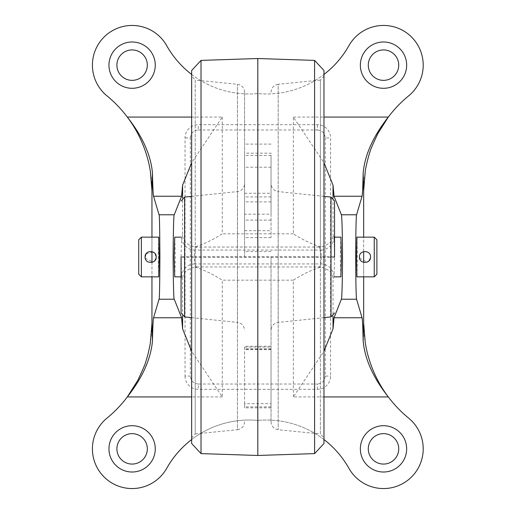 <?xml version="1.0" encoding="UTF-8"?>
<svg xmlns="http://www.w3.org/2000/svg" width="514" height="514" viewBox="0 0 514 514"><rect width="100%" height="100%" fill="white"/><g stroke="black" fill="none" stroke-linecap="round" stroke-linejoin="round"><path stroke-width="0.39" stroke-dasharray="2.57 1.93" d="M191.651 443.498L191.651 70.502M244.58 421.827C244.208 426.279 241.824 428.914 237.429 429.723L237.429 84.277L237.429 429.723L195.224 433.944L195.224 257L195.224 433.944L191.651 437.896M244.58 92.173C244.208 87.721 241.824 85.086 237.429 84.277L195.224 80.055L195.224 257L195.224 80.055L191.651 76.104M244.58 257L244.58 92.173L244.58 257M201.019 453.605L201.019 60.395M257.81 58.525L257.81 455.475M314.6 60.395L314.6 453.605M323.968 70.502L323.968 443.498M323.968 257L323.968 76.104L323.968 257M271.039 92.173C271.411 87.721 273.795 85.086 278.19 84.277L278.19 429.723L278.19 84.277L320.395 80.055L320.395 257L320.395 80.055L323.968 76.104M271.039 421.827C271.411 426.279 273.795 428.914 278.19 429.723L320.395 433.944L320.395 257L320.395 433.944L323.968 437.896M271.039 257L271.039 421.827L271.039 257M244.58 214.165L244.58 155.434L244.58 214.165L271.039 214.165L271.039 155.434L271.039 214.165M244.58 403.67L244.58 346.256L244.58 407.84L244.58 403.67L271.039 403.67L271.039 407.84L271.039 346.256L271.039 403.67M244.58 153.166L244.58 237.629L244.58 153.166L271.039 153.166L271.039 237.629L271.039 153.166M191.651 317.646L237.462 322.419L237.462 191.581L237.462 322.419C241.843 323.242 244.214 325.87 244.58 330.316M191.651 196.354L237.462 191.581C241.843 190.758 244.214 188.13 244.58 183.684M181.069 257L181.069 312.962L181.069 257M323.968 196.354L278.158 191.581L278.158 322.419L278.158 191.581C273.776 190.758 271.405 188.13 271.039 183.684M323.968 317.646L278.158 322.419C273.776 323.242 271.405 325.87 271.039 330.316M334.55 257L334.55 201.038L334.55 257M174.741 276.847L175.313 257L174.741 237.153M340.878 237.153L340.307 257L340.878 276.847M191.651 117.07L222.273 117.07L191.651 162.72M222.273 117.07L222.273 233.831C212.449 240.064 203.338 244.407 194.941 246.855C186.89 245.03 182.772 241.117 182.598 235.11L182.598 197.903M194.941 246.855L196.566 247.041L194.812 250.067A13.229 13.21 30.1 0 1 181.583 236.858L182.598 235.11M181.583 277.142A13.229 13.21 149.9 0 1 194.812 263.933L196.566 266.959L194.941 267.145C186.89 268.97 182.772 272.883 182.598 278.89L181.583 277.142L181.037 256.679L194.266 256.679L194.812 250.067L320.807 250.067L321.353 256.679L334.582 256.679L334.036 277.142L333.021 278.89L333.021 316.097M334.582 257.321L321.353 257.321L320.807 263.933L194.812 263.933L194.266 257.321L181.037 257.321M194.941 267.145C203.338 269.593 212.449 273.936 222.273 280.169L222.273 396.93L191.651 351.28M323.968 396.93L293.346 396.93L323.968 351.28M293.346 396.93L293.346 280.169C303.157 273.943 312.268 269.599 320.678 267.145C328.729 268.97 332.847 272.883 333.021 278.89M320.678 267.145L319.053 266.959L320.807 263.933A13.229 13.21 -149.9 0 1 334.036 277.142M334.036 236.858A13.229 13.21 -30.1 0 1 320.807 250.067L319.053 247.041L320.678 246.855C328.729 245.03 332.847 241.117 333.021 235.11L334.036 236.858L334.582 256.679M320.678 246.855C312.281 244.407 303.17 240.064 293.346 233.831L293.346 117.07L323.968 162.72M151.958 237.153L151.958 251.603M151.958 262.397L151.958 276.847M158.691 276.847L158.254 257L158.691 237.153M154.56 260.932L156.192 257L154.547 253.055M152.767 251.866L146.015 253.91M141.369 276.847L141.369 237.153M138.729 274.2L138.729 239.8M191.651 74.446A94.685 94.685 0 0 0 257.81 93.593A94.685 94.685 0 0 0 323.968 74.446M323.968 439.554A94.685 94.685 0 0 0 257.81 420.407A94.685 94.685 0 0 1 348.91 468.312A39.694 39.694 0 0 0 409.035 479.26A39.694 39.694 0 0 0 408.656 418.145A122.762 122.762 0 0 1 363.661 323.158L363.661 190.842A122.762 122.762 0 0 1 408.656 95.855A39.694 39.694 0 0 0 409.035 34.74A39.694 39.694 0 0 0 348.91 45.688A94.685 94.685 0 0 1 257.81 93.593A94.685 94.685 0 0 1 166.709 45.688A39.694 39.694 0 0 0 92.417 65.143A39.694 39.694 0 0 0 106.963 95.855A122.762 122.762 0 0 1 151.958 190.842L151.958 323.158A122.762 122.762 0 0 1 106.963 418.145A39.694 39.694 0 0 0 122.056 487.259A39.694 39.694 0 0 0 166.709 468.312A94.685 94.685 0 0 1 257.81 420.407A94.685 94.685 0 0 0 191.651 439.554M368.294 65.143A15.214 15.214 0 0 0 383.508 80.357A15.214 15.214 0 0 0 398.723 65.143A15.214 15.214 0 0 0 383.508 49.929A15.214 15.214 0 0 0 368.294 65.143M116.896 65.143A15.214 15.214 0 0 0 132.111 80.357A15.214 15.214 0 0 0 147.325 65.143A15.214 15.214 0 0 0 132.111 49.929A15.214 15.214 0 0 0 116.896 65.143M360.353 65.143A23.156 23.156 0 0 0 383.508 88.299A23.156 23.156 0 0 0 406.664 65.143A23.156 23.156 0 0 0 383.508 41.987A23.156 23.156 0 0 0 360.353 65.143M108.955 65.143A23.156 23.156 0 0 0 132.111 88.299A23.156 23.156 0 0 0 155.267 65.143A23.156 23.156 0 0 0 132.111 41.987A23.156 23.156 0 0 0 108.955 65.143M368.294 448.857A15.214 15.214 0 0 0 383.508 464.071A15.214 15.214 0 0 0 398.723 448.857A15.214 15.214 0 0 0 383.508 433.643A15.214 15.214 0 0 0 368.294 448.857M116.896 448.857A15.214 15.214 0 0 0 132.111 464.071A15.214 15.214 0 0 0 147.325 448.857A15.214 15.214 0 0 0 132.111 433.643A15.214 15.214 0 0 0 116.896 448.857M360.353 448.857A23.156 23.156 0 0 0 383.508 472.013A23.156 23.156 0 0 0 406.664 448.857A23.156 23.156 0 0 0 383.508 425.701A23.156 23.156 0 0 0 360.353 448.857M108.955 448.857A23.156 23.156 0 0 0 132.111 472.013A23.156 23.156 0 0 0 155.267 448.857A23.156 23.156 0 0 0 132.111 425.701A23.156 23.156 0 0 0 108.955 448.857M363.661 276.847L363.661 262.397M363.661 251.603L363.661 237.153M356.934 237.153L357.365 257L356.934 276.847M374.25 237.153L374.25 276.847M376.897 239.8L376.897 274.2M145.186 258.092L152.78 262.127M359.537 258.092L367.131 262.127M368.911 260.932L370.543 257M185.034 376.081A13.229 13.229 0 0 0 198.269 389.316L317.35 389.316A13.229 13.229 0 0 0 330.586 376.081L330.586 137.919A13.229 13.229 0 0 0 317.35 124.684L198.269 124.684A13.229 13.229 0 0 0 185.034 137.919L185.034 376.081L190.328 376.081L190.328 137.919L185.034 137.919M271.039 349.019L244.58 349.019M184.622 316.913L184.622 197.087M330.997 197.087L330.997 316.913M271.039 201.867L244.58 201.867M244.58 230.696L271.039 230.696M271.039 167.217L244.58 167.217M244.58 347.059L271.039 347.059M271.039 406.863L244.58 406.863M271.039 220.108L244.58 220.108M244.58 193.245L271.039 193.245M271.039 196.926L244.58 196.926M182.598 316.097L182.598 278.89M181.037 256.679L181.583 236.858M333.021 197.903L333.021 235.11M222.273 396.93L191.651 396.93M293.346 117.07L323.968 117.07M293.346 233.831L222.273 233.831M319.053 247.041L196.566 247.041M194.266 256.679L321.353 256.679L321.353 257.321L194.266 257.321L194.266 256.679M196.566 266.959L319.053 266.959M293.346 280.169L222.273 280.169M317.35 389.316L317.35 384.022L198.269 384.022L198.269 389.316M198.269 384.022C193.47 383.528 190.822 380.88 190.328 376.081M190.328 137.919C190.822 133.12 193.47 130.472 198.269 129.978L198.269 124.684M198.269 129.978L317.35 129.978L317.35 124.684M317.35 129.978C322.149 130.472 324.797 133.12 325.291 137.919L330.586 137.919M325.291 137.919L325.291 376.081L330.586 376.081M325.291 376.081C324.797 380.88 322.149 383.528 317.35 384.022M271.039 348.833L244.58 348.833M271.039 144.093L244.58 144.093M271.039 251.539L244.58 251.539M271.039 155.434L244.58 155.434M271.039 349.623L244.58 349.623M271.039 346.256L244.58 346.256M271.039 407.84L244.58 407.84M271.039 237.629L244.58 237.629"/><path stroke-width="0.77" d="M201.019 60.395L191.651 70.502L191.651 443.498L201.019 453.605L257.81 455.475L257.81 58.525L201.019 60.395L201.019 453.605M314.6 60.395L323.968 70.502L323.968 443.498L314.6 453.605L314.6 60.395L257.81 58.525M191.651 196.354L184.622 197.087L184.622 316.913L191.651 317.646M181.069 257L181.069 312.962L181.069 257M323.968 317.646L330.997 316.913L330.997 197.087L323.968 196.354M334.55 257L334.55 201.038L334.55 257M181.069 237.153L174.741 237.153L174.162 257L174.741 276.847L181.069 276.847M334.55 276.847L340.878 276.847L341.457 257L340.878 237.153L334.55 237.153M191.651 162.72L182.598 185.143L181.583 196.245L174.265 214.775C173.706 214.209 173.327 228.287 173.128 257C173.327 285.713 173.706 299.791 174.265 299.225L181.583 317.755L182.598 328.857L182.598 316.097M323.968 351.28L333.021 328.857L334.042 317.755L341.354 299.225C341.939 299.354 342.536 277.001 342.491 257C342.536 236.999 341.939 214.646 341.354 214.775L334.042 196.245L333.021 185.143L333.021 197.903M341.354 299.225L356.575 299.225C356.138 299.354 355.688 277.001 355.72 257C355.688 236.999 356.138 214.646 356.575 214.775L341.354 214.775M174.265 214.775L159.044 214.775L153.558 196.245C153.133 194.562 152.767 186.839 152.459 173.064C150.853 154.984 142.474 136.313 127.318 117.07A122.762 122.762 0 0 0 106.963 95.855A39.694 39.694 0 0 1 122.056 26.741A39.694 39.694 0 0 1 166.709 45.688A94.685 94.685 0 0 0 191.651 74.446M191.651 351.28L182.598 328.857M191.651 439.554A94.685 94.685 0 0 0 166.709 468.312A39.694 39.694 0 0 1 92.417 448.857A39.694 39.694 0 0 1 106.963 418.145A122.762 122.762 0 0 0 127.318 396.93C142.474 377.681 150.853 359.016 152.459 340.936C152.767 327.161 153.133 319.438 153.558 317.755L159.044 299.225L174.265 299.225M159.044 214.775C159.462 214.209 159.751 228.287 159.899 257C159.751 285.713 159.462 299.791 159.044 299.225M356.575 299.225L362.062 317.755C362.486 319.438 362.852 327.161 363.16 340.936C364.767 359.016 373.145 377.687 388.301 396.93A122.762 122.762 0 0 0 408.656 418.145A39.694 39.694 0 0 1 409.035 479.26A39.694 39.694 0 0 1 348.91 468.312A94.685 94.685 0 0 0 323.968 439.554M323.968 162.72L333.021 185.143M323.968 74.446A94.685 94.685 0 0 0 348.91 45.688A39.694 39.694 0 0 1 409.035 34.74A39.694 39.694 0 0 1 408.656 95.855A122.762 122.762 0 0 0 388.301 117.07C373.145 136.319 364.767 154.984 363.16 173.064C362.852 186.839 362.486 194.562 362.062 196.245L356.575 214.775M152.459 173.064L151.958 190.842L151.958 237.153M151.958 251.603L151.958 262.397M151.958 276.847L151.958 323.158L152.459 340.936M159.122 257L158.691 276.847L141.369 276.847L141.369 237.153L158.691 237.153L159.122 257M154.547 253.055L152.767 251.866M146.015 253.91L145.077 257C144.736 249.823 156.539 249.836 156.192 257C156.539 264.17 144.73 264.17 145.077 257L145.186 258.092M141.369 237.153L138.729 239.8L138.729 274.2L141.369 276.847M406.664 65.143A23.156 23.156 0 0 0 383.508 41.987A23.156 23.156 0 0 0 360.353 65.143A23.156 23.156 0 0 0 383.508 88.299A23.156 23.156 0 0 0 406.664 65.143M155.267 65.143A23.156 23.156 0 0 0 132.111 41.987A23.156 23.156 0 0 0 108.955 65.143A23.156 23.156 0 0 0 132.111 88.299A23.156 23.156 0 0 0 155.267 65.143M368.294 65.143A15.214 15.214 0 0 0 383.508 80.357A15.214 15.214 0 0 0 398.723 65.143A15.214 15.214 0 0 0 383.508 49.929A15.214 15.214 0 0 0 368.294 65.143M116.896 65.143A15.214 15.214 0 0 0 132.111 80.357A15.214 15.214 0 0 0 147.325 65.143A15.214 15.214 0 0 0 132.111 49.929A15.214 15.214 0 0 0 116.896 65.143M191.651 117.07L127.318 117.07C135.073 127.299 141.177 138.928 145.635 151.951C148.026 159.764 148.662 161.602 150.364 171.271L151.958 190.842M406.664 448.857A23.156 23.156 0 0 0 383.508 425.701A23.156 23.156 0 0 0 360.353 448.857A23.156 23.156 0 0 0 383.508 472.013A23.156 23.156 0 0 0 406.664 448.857M155.267 448.857A23.156 23.156 0 0 0 132.111 425.701A23.156 23.156 0 0 0 108.955 448.857A23.156 23.156 0 0 0 132.111 472.013A23.156 23.156 0 0 0 155.267 448.857M368.294 448.857A15.214 15.214 0 0 0 383.508 464.071A15.214 15.214 0 0 0 398.723 448.857A15.214 15.214 0 0 0 383.508 433.643A15.214 15.214 0 0 0 368.294 448.857M116.896 448.857A15.214 15.214 0 0 0 132.111 464.071A15.214 15.214 0 0 0 147.325 448.857A15.214 15.214 0 0 0 132.111 433.643A15.214 15.214 0 0 0 116.896 448.857M151.958 323.158L150.364 342.729C149.972 345.903 147.389 357.481 145.635 362.049C145.841 362.685 143.233 368.782 137.816 380.341L127.318 396.93L191.651 396.93M363.16 340.936L363.661 323.158L363.661 276.847M363.661 262.397L363.661 251.603M363.661 237.153L363.661 190.842L363.16 173.064M356.498 257L356.934 237.153L374.25 237.153L374.25 276.847L356.934 276.847L356.498 257M370.543 257C370.883 249.823 359.08 249.836 359.427 257C359.087 249.823 370.89 249.836 370.543 257C370.89 264.17 359.08 264.17 359.427 257L359.537 258.092M374.25 276.847L376.897 274.2L376.897 239.8L374.25 237.153M323.968 396.93L388.301 396.93C380.546 386.701 374.443 375.072 369.99 362.049C367.594 354.236 366.957 352.398 365.255 342.729L363.661 323.158M363.661 190.842L365.255 171.271C365.647 168.097 368.23 156.519 369.99 151.951C369.784 151.315 372.387 145.218 377.803 133.659L388.301 117.07L323.968 117.07M152.78 262.127L154.56 260.932M367.131 262.127L368.911 260.932M182.598 197.903L182.598 185.143M333.021 316.097L333.021 328.857M153.558 196.245L181.583 196.245M153.558 317.755L181.583 317.755M362.062 317.755L334.042 317.755M362.062 196.245L334.042 196.245M314.6 453.605L257.81 455.475M184.622 316.913L181.069 312.962M330.997 197.087L334.55 201.038M184.622 197.087L181.069 201.038M330.997 316.913L334.55 312.962"/></g></svg>
